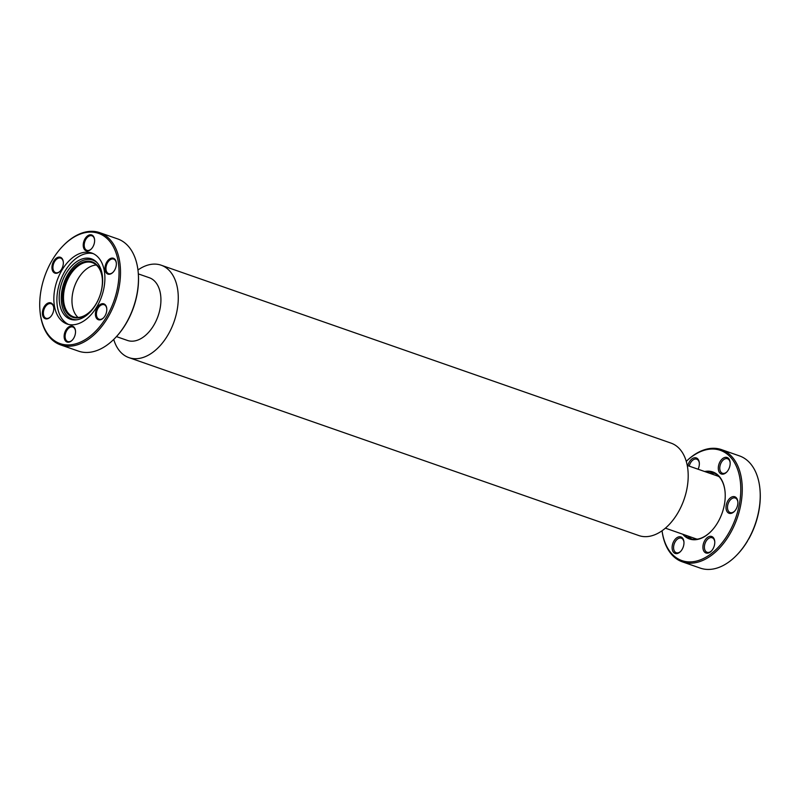 <?xml version="1.0" encoding="UTF-8"?>
<svg xmlns="http://www.w3.org/2000/svg" width="800" height="800" viewBox="0 0 800 800"><rect width="100%" height="100%" fill="white"/><g stroke="black" fill="none" stroke-linecap="round" stroke-linejoin="round"><path stroke-width="1.2" d="M116.46 336.61L127.43 340.44A33.21 20.9 -70.8 0 0 154.35 324.3A33.21 20.9 -70.8 0 0 149.32 277.73L138.34 273.9M113.73 339.42A48.94 30.8 -70.8 0 0 128.91 357.62A48.94 30.8 -70.8 0 0 168.59 333.83A48.94 30.8 -70.8 0 0 161.16 265.2A48.94 30.8 -70.8 0 0 137.95 270M128.91 357.62L638.84 535.56A48.94 30.8 -70.8 0 0 678.51 511.77A48.94 30.8 -70.8 0 0 671.09 443.14L161.16 265.2M704.65 471.52A35.48 22.33 109.2 0 1 718.49 475.6A35.48 22.33 109.2 0 1 725.06 491.77A35.48 22.33 109.2 0 1 711.34 531.08A35.48 22.33 109.2 0 1 683.77 535.33A35.48 22.33 109.2 0 1 682.77 534.23M684.09 534.69A34.96 22 -70.8 0 0 684.41 535.02A34.96 22 -70.8 0 0 690 538.6A34.96 22 -70.8 0 0 711.46 530.95M725.08 491.93A34.96 22 -70.8 0 0 718.62 476.17A34.96 22 -70.8 0 0 713.03 472.59A34.96 22 -70.8 0 0 705.97 471.98M691.97 539.13A34.96 22 109.2 0 1 688.26 536.37A34.96 22 109.2 0 1 687.94 536.03M713.12 537.39A8.74 5.5 109.2 0 1 714.74 541.38A8.74 5.5 109.2 0 1 711.36 551.06A8.74 5.5 109.2 0 1 704.57 552.11A8.74 5.5 109.2 0 1 704.73 540.6A8.74 5.5 109.2 0 1 713.12 537.39M714.77 541.73A7.69 4.84 -70.8 0 0 713.38 538.55A7.69 4.84 -70.8 0 0 712.15 537.76A7.69 4.84 -70.8 0 0 705.47 542.37A7.69 4.84 -70.8 0 0 705.85 551.49A7.69 4.84 -70.8 0 0 707.08 552.28A7.69 4.84 -70.8 0 0 711.6 550.8M682.31 537.83A8.74 5.5 109.2 0 1 683.93 541.81A8.74 5.5 109.2 0 1 680.55 551.5A8.74 5.5 109.2 0 1 673.76 552.54A8.74 5.5 109.2 0 1 673.92 541.03A8.74 5.5 109.2 0 1 682.31 537.83M683.96 542.16A7.69 4.84 -70.8 0 0 682.57 538.98A7.69 4.84 -70.8 0 0 681.34 538.19A7.69 4.84 -70.8 0 0 674.66 542.8A7.69 4.84 -70.8 0 0 675.04 551.93A7.69 4.84 -70.8 0 0 676.27 552.72A7.69 4.84 -70.8 0 0 680.79 551.24M687.84 465.65A8.74 5.5 109.2 0 1 697.69 458.82A8.74 5.5 109.2 0 1 699.31 462.8A8.74 5.5 109.2 0 1 698.1 469.23M699.34 463.15A7.69 4.84 -70.8 0 0 697.95 459.97A7.69 4.84 -70.8 0 0 696.72 459.18A7.69 4.84 -70.8 0 0 689.24 466.14M728.5 458.38A8.74 5.5 109.2 0 1 730.12 462.37A8.74 5.5 109.2 0 1 726.74 472.05A8.74 5.5 109.2 0 1 719.95 473.1A8.74 5.5 109.2 0 1 720.11 461.59A8.74 5.5 109.2 0 1 728.5 458.38M730.14 462.72A7.69 4.84 -70.8 0 0 728.76 459.54A7.69 4.84 -70.8 0 0 727.53 458.75A7.69 4.84 -70.8 0 0 720.85 463.35A7.69 4.84 -70.8 0 0 721.23 472.48A7.69 4.84 -70.8 0 0 722.46 473.27A7.69 4.84 -70.8 0 0 726.98 471.79M736.22 497.67A8.74 5.5 109.2 0 1 737.84 501.65A8.74 5.5 109.2 0 1 734.46 511.34A8.74 5.5 109.2 0 1 727.66 512.38A8.74 5.5 109.2 0 1 727.82 500.87A8.74 5.5 109.2 0 1 736.22 497.67M737.86 502A7.69 4.84 -70.8 0 0 736.47 498.82A7.69 4.84 -70.8 0 0 735.24 498.03A7.69 4.84 -70.8 0 0 728.57 502.64A7.69 4.84 -70.8 0 0 728.95 511.77A7.69 4.84 -70.8 0 0 730.18 512.56A7.69 4.84 -70.8 0 0 734.7 511.08M686.27 461.34A59.43 37.4 109.2 0 1 721.48 449.62A59.43 37.4 109.2 0 1 730.98 455.71A59.43 37.4 109.2 0 1 733.92 526.24A59.43 37.4 109.2 0 1 682.32 561.84A59.43 37.4 109.2 0 1 672.82 555.75A59.43 37.4 109.2 0 1 662.05 530.76A58.38 36.74 -70.8 0 0 672.56 554.6A58.38 36.74 -70.8 0 0 728.65 533.21A58.38 36.74 -70.8 0 0 729.7 456.32A58.38 36.74 -70.8 0 0 686.28 461.37M747.54 540.8L747.35 541.12A59.43 37.4 -70.8 0 0 748.37 539.36A59.43 37.4 -70.8 0 0 759.94 489.06A59.43 37.4 -70.8 0 0 748.94 461.98A59.43 37.4 -70.8 0 0 739.44 455.89L721.48 449.62M759.94 489.06L760 489.73A58.38 36.74 109.2 0 1 748.65 539.13L748.37 539.36M747.62 540.89A58.38 36.74 109.2 0 1 737.43 554.41L736.96 554.9A59.43 37.4 -70.8 0 0 747.35 541.12M682.32 561.84L700.28 568.11A59.43 37.4 -70.8 0 0 736.96 554.9M709.82 473.32A34.96 22 109.2 0 1 714.91 473.41M697.48 539.15A33.3 20.95 109.2 0 1 694.78 538.51A33.3 20.95 109.2 0 1 693.37 537.93M718.1 476.21A33.3 20.95 -70.8 0 0 718.08 476.2L687.26 465.45M715.26 475.22A33.3 20.95 109.2 0 1 716.72 475.64A33.3 20.95 109.2 0 1 719.23 476.82M88.4 261.19A29.36 18.48 109.2 0 1 102.26 278.24A29.36 18.48 109.2 0 1 90.91 310.77A29.36 18.48 109.2 0 1 76.51 317.96A29.36 18.48 109.2 0 1 63.41 289.22A29.36 18.48 109.2 0 1 88.4 261.19M102.28 278.46A28.66 18.04 -70.8 0 0 92.41 262.69A28.66 18.04 -70.8 0 0 88.77 262.04A28.66 18.04 -70.8 0 0 65.06 286.59A28.66 18.04 -70.8 0 0 73.52 316.82A28.66 18.04 -70.8 0 0 77.16 317.46A28.66 18.04 -70.8 0 0 91.06 310.6M112.35 258.07A8.39 5.28 109.2 0 1 116.32 262.94A8.39 5.28 109.2 0 1 113.07 272.23A8.39 5.28 109.2 0 1 108.96 274.29A8.39 5.28 109.2 0 1 105.22 266.08A8.39 5.28 109.2 0 1 112.35 258.07M116.33 263.17A7.69 4.84 -70.8 0 0 113.7 259.1A7.69 4.84 -70.8 0 0 112.73 258.92A7.69 4.84 -70.8 0 0 106.37 265.51A7.69 4.84 -70.8 0 0 108.64 273.62A7.69 4.84 -70.8 0 0 109.61 273.79A7.69 4.84 -70.8 0 0 113.23 272.07M90.62 234.77A8.39 5.28 109.2 0 1 94.58 239.64A8.39 5.28 109.2 0 1 91.34 248.94A8.39 5.28 109.2 0 1 87.23 250.99A8.39 5.28 109.2 0 1 83.48 242.78A8.39 5.28 109.2 0 1 90.62 234.77M94.6 239.87A7.69 4.84 -70.8 0 0 91.97 235.8A7.69 4.84 -70.8 0 0 90.99 235.63A7.69 4.84 -70.8 0 0 84.63 242.21A7.69 4.84 -70.8 0 0 86.9 250.32A7.69 4.84 -70.8 0 0 87.88 250.5A7.69 4.84 -70.8 0 0 91.5 248.77M59.34 257.09A8.39 5.28 109.2 0 1 63.3 261.96A8.39 5.28 109.2 0 1 60.06 271.26A8.39 5.28 109.2 0 1 55.95 273.31A8.39 5.28 109.2 0 1 52.2 265.1A8.39 5.28 109.2 0 1 59.34 257.09M63.32 262.19A7.69 4.84 -70.8 0 0 60.69 258.12A7.69 4.84 -70.8 0 0 59.71 257.95A7.69 4.84 -70.8 0 0 53.35 264.53A7.69 4.84 -70.8 0 0 55.62 272.64A7.69 4.84 -70.8 0 0 56.6 272.82A7.69 4.84 -70.8 0 0 60.22 271.09M49.79 302.71A8.39 5.28 109.2 0 1 53.75 307.58A8.39 5.28 109.2 0 1 50.51 316.87A8.39 5.28 109.2 0 1 46.39 318.93A8.39 5.28 109.2 0 1 42.65 310.72A8.39 5.28 109.2 0 1 49.79 302.71M53.77 307.81A7.69 4.84 -70.8 0 0 51.14 303.74A7.69 4.84 -70.8 0 0 50.16 303.56A7.69 4.84 -70.8 0 0 43.8 310.15A7.69 4.84 -70.8 0 0 46.07 318.26A7.69 4.84 -70.8 0 0 47.05 318.43A7.69 4.84 -70.8 0 0 50.67 316.71M71.52 326A8.39 5.28 109.2 0 1 75.48 330.87A8.39 5.28 109.2 0 1 72.24 340.17A8.39 5.28 109.2 0 1 68.13 342.22A8.39 5.28 109.2 0 1 64.38 334.01A8.39 5.28 109.2 0 1 71.52 326M75.5 331.11A7.69 4.84 -70.8 0 0 72.87 327.03A7.69 4.84 -70.8 0 0 71.89 326.86A7.69 4.84 -70.8 0 0 65.53 333.45A7.69 4.84 -70.8 0 0 67.8 341.55A7.69 4.84 -70.8 0 0 68.78 341.73A7.69 4.84 -70.8 0 0 72.4 340M102.8 303.68A8.39 5.28 109.2 0 1 106.76 308.55A8.39 5.28 109.2 0 1 103.52 317.85A8.39 5.28 109.2 0 1 99.41 319.9A8.39 5.28 109.2 0 1 95.66 311.69A8.39 5.28 109.2 0 1 102.8 303.68M106.78 308.79A7.69 4.84 -70.8 0 0 104.15 304.71A7.69 4.84 -70.8 0 0 103.18 304.54A7.69 4.84 -70.8 0 0 96.82 311.13A7.69 4.84 -70.8 0 0 99.09 319.23A7.69 4.84 -70.8 0 0 100.06 319.41A7.69 4.84 -70.8 0 0 103.68 317.68M60.56 344.88L78.52 351.14A59.43 37.4 -70.8 0 0 86.07 352.47A59.43 37.4 -70.8 0 0 115.21 337.93A59.43 37.4 -70.8 0 0 138.18 272.09A59.43 37.4 -70.8 0 0 117.68 238.92L99.72 232.66A59.43 37.4 109.2 0 1 117.26 295.32A59.43 37.4 109.2 0 1 68.12 346.21A59.43 37.4 109.2 0 1 60.56 344.88A59.43 37.4 109.2 0 1 40.06 311.71L40 311.04A58.38 36.74 -70.8 0 0 67.56 344.93A58.38 36.74 -70.8 0 0 117.24 289.2A58.38 36.74 -70.8 0 0 91.19 232.07A58.38 36.74 -70.8 0 0 62.57 246.36A58.38 36.74 -70.8 0 0 40 311.04M62.57 246.36L63.04 245.87A59.43 37.4 109.2 0 1 92.17 231.32A59.43 37.4 109.2 0 1 99.72 232.66M74.44 319.95A31.99 20.13 -70.8 0 0 76.44 319.85A31.99 20.13 -70.8 0 0 99.92 295.67A31.99 20.13 -70.8 0 0 96.59 262.13A31.99 20.13 -70.8 0 0 87.39 258.12A31.99 20.13 -70.8 0 0 60.17 288.65A31.99 20.13 -70.8 0 0 74.44 319.95M97.16 262.75A31.22 19.65 -70.8 0 0 88.77 259.39A31.22 19.65 -70.8 0 0 62.2 289.2A31.22 19.65 -70.8 0 0 76.13 319.75A31.22 19.65 -70.8 0 0 77.28 319.73M93.24 253.63A37.58 23.65 -70.8 0 0 90.01 253.23A37.58 23.65 -70.8 0 0 59.29 284.19A37.58 23.65 -70.8 0 0 68.54 324.43M71.77 324.82A37.58 23.65 -70.8 0 0 102.85 292.64A37.58 23.65 -70.8 0 0 91.76 253.02A37.58 23.65 -70.8 0 0 86.98 252.17A37.58 23.65 -70.8 0 0 55.9 284.36A37.58 23.65 -70.8 0 0 66.99 323.98A37.58 23.65 -70.8 0 0 71.77 324.82M96.35 265.01A28.66 18.04 -70.8 0 0 74.4 286.76A28.66 18.04 -70.8 0 0 78.05 317.44M138.18 272.09L138.24 272.76A58.38 36.74 109.2 0 1 115.67 337.44L115.21 337.93M696.24 538.93L665.38 528.16"/></g></svg>
